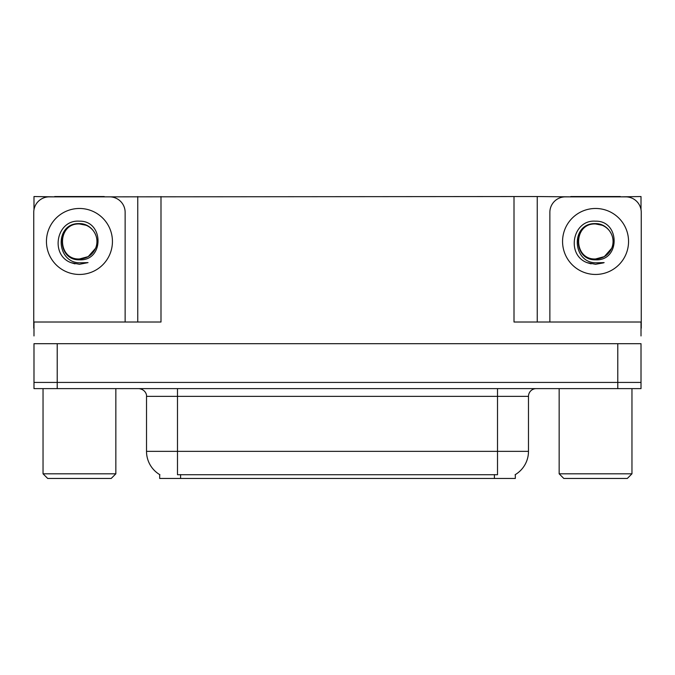<?xml version="1.0" encoding="UTF-8"?>
<svg xmlns="http://www.w3.org/2000/svg" width="675" height="675" viewBox="0 0 675 675"><rect width="100%" height="100%" fill="white"/><g stroke="black" fill="none" stroke-linecap="round" stroke-linejoin="round"><path stroke-width="1.01" d="M515.32 474.593L515.32 478.457L159.68 478.457L159.68 474.593M57.215 388.614L641.014 388.614L641.014 382.421L33.986 382.421L33.986 343.693L57.215 343.693L57.215 382.421L33.986 382.421L33.986 388.614L57.215 388.614L57.215 382.421L641.014 382.421L641.014 343.693L57.215 343.693M104.228 196.855L514.004 196.543L514.004 322.009L641.014 322.009L641.014 335.948M33.986 335.948L33.986 322.009L160.996 322.009L160.996 196.543M54.658 196.855L33.986 196.543L33.986 209.672M620.342 196.855L641.014 196.543L641.014 209.672M137.759 196.543L137.759 322.009M514.004 196.543L537.241 196.543L537.241 322.009L537.241 196.543L570.772 196.855M620.342 196.543L570.772 196.543M54.658 196.543L104.228 196.543M159.907 474.736A27.11 27.11 0 0 1 146.517 451.347L177.491 451.347L177.491 474.736L497.509 474.736L497.509 451.347L528.483 451.347L528.483 396.36A7.746 7.746 0 0 1 536.228 388.614M146.517 451.347L146.517 396.36C146.905 395.103 145.581 389.332 138.772 388.614M515.092 474.736A27.11 27.11 0 0 0 528.483 451.347M641.014 388.614L641.014 382.421M79.447 221.181C104.009 220.472 104.414 261.183 79.447 259.816C56.573 260.584 56.43 222.902 79.447 223.948L86.062 225.256A17.499 17.499 0 0 1 95.555 248.299C100.752 237.305 91.522 223.349 79.447 223.611C54.532 222.742 55.637 262.288 79.447 262.82L88.028 262.617L79.447 264.288L70.909 262.634C49.722 254.787 56.464 219.358 79.447 221.181M79.447 223.965L84.873 224.826L79.447 223.965C56.86 222.868 56.86 260.061 79.447 258.972L88.197 256.627L95.555 248.299A17.499 17.499 0 0 0 86.062 225.256M79.447 258.972C86.923 258.677 92.289 255.125 95.555 248.299M33.986 328.21A15.491 15.491 0 0 0 33.75 328.202L33.75 212.347A15.491 15.491 0 0 1 49.241 196.855L109.645 196.855A15.491 15.491 0 0 1 125.137 212.347L125.137 322.009M70.993 262.668L75.009 263.858L70.993 262.668M79.447 264.288L88.028 262.617L79.447 264.288M595.553 221.181C620.123 220.472 620.528 261.183 595.553 259.816C572.678 260.584 572.543 222.902 595.553 223.948L602.167 225.256A17.499 17.499 0 0 1 611.668 248.299C616.857 237.305 607.635 223.349 595.553 223.611C570.645 222.742 571.75 262.288 595.553 262.82L604.142 262.617L595.553 264.288L587.022 262.634C565.836 254.787 572.577 219.358 595.553 221.181M595.553 223.965L600.986 224.826L595.553 223.965C572.974 222.868 572.974 260.061 595.553 258.972L604.311 256.627L611.668 248.299A17.499 17.499 0 0 0 602.167 225.256M595.553 258.972C603.028 258.677 608.403 255.125 611.668 248.299M549.863 322.009L549.863 212.347A15.491 15.491 0 0 1 565.355 196.855L625.759 196.855A15.491 15.491 0 0 1 641.25 212.347L641.25 328.202A15.491 15.491 0 0 0 641.014 328.21M587.107 262.668L591.123 263.858M595.553 264.288L603.458 262.879M47.689 478.457L43.04 473.808L115.847 473.808L111.198 478.457L47.689 478.457M563.802 478.457L559.153 473.808L631.96 473.808L627.311 478.457L563.802 478.457M617.785 343.693L617.785 388.614M494.412 478.457L494.412 474.593M180.588 478.457L180.588 474.593M497.509 388.614L497.509 396.36L146.517 396.36M528.483 396.36L497.509 396.36L497.509 451.347L177.491 451.347L177.491 388.614M79.447 208.474A32.991 32.991 0 0 1 112.438 241.464A32.991 32.991 0 0 1 79.447 274.455A32.991 32.991 0 0 1 46.448 241.464A32.991 32.991 0 0 1 79.447 208.474M595.553 208.474A32.991 32.991 0 0 1 628.552 241.464A32.991 32.991 0 0 1 595.553 274.455A32.991 32.991 0 0 1 562.562 241.464A32.991 32.991 0 0 1 595.553 208.474M115.847 388.614L115.847 473.808M43.04 388.614L43.04 473.808M631.96 388.614L631.96 473.808M559.153 388.614L559.153 473.808"/></g></svg>
